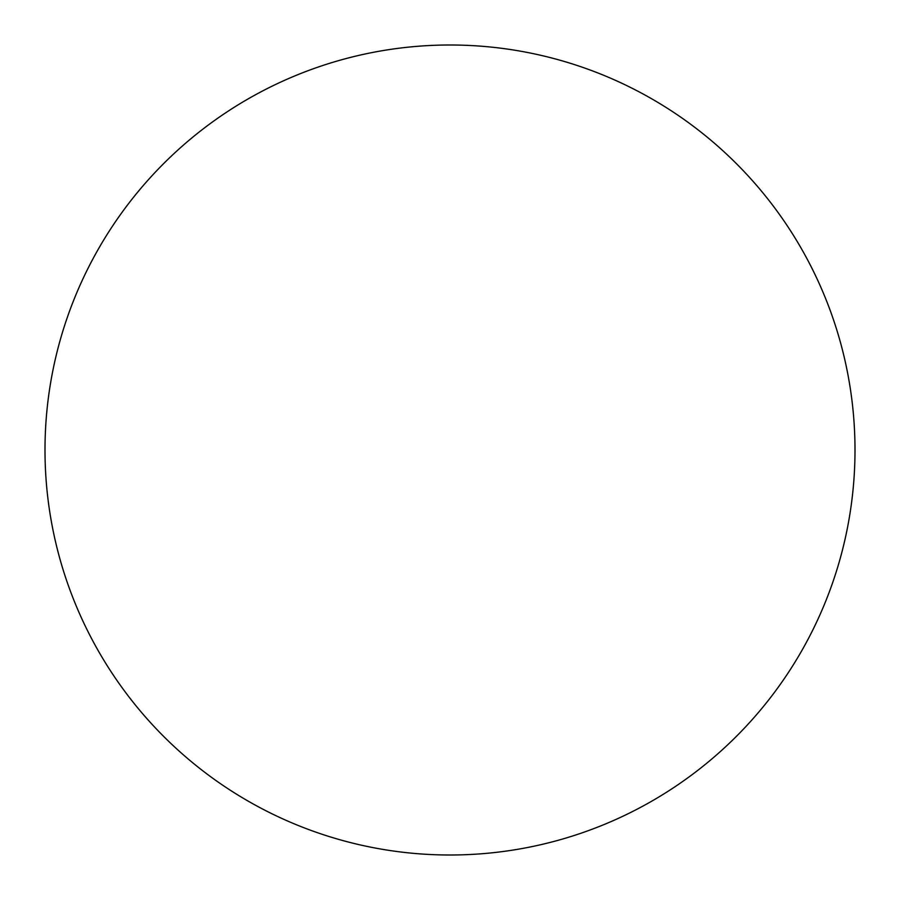 <?xml version="1.0" encoding="UTF-8"?>
<svg xmlns="http://www.w3.org/2000/svg" width="900" height="900" viewBox="0 0 900 900"><rect width="100%" height="100%" fill="white"/><g stroke="black" fill="none" stroke-linecap="round" stroke-linejoin="round"><path stroke-width="1.35" d="M450 855A405 405 0 0 0 855 450A405 405 0 0 0 450 45A405 405 0 0 0 45 450A405 405 0 0 0 450 855"/></g></svg>
